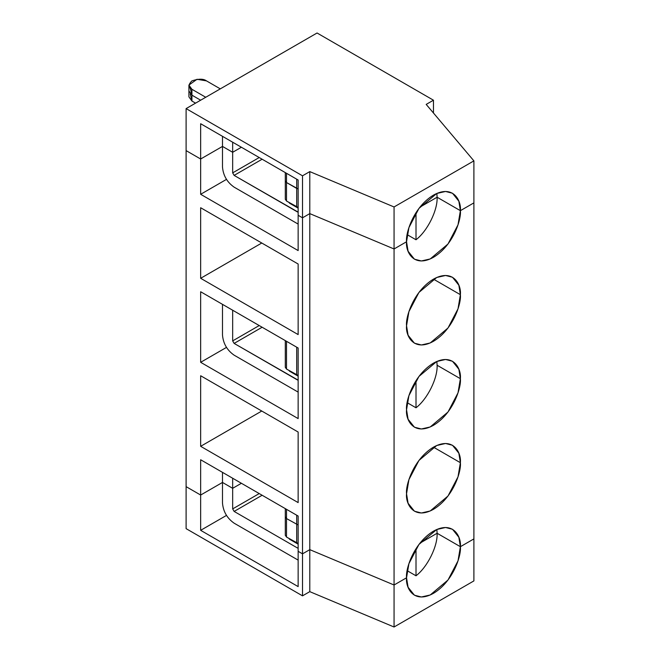 <?xml version="1.0" encoding="UTF-8"?>
<svg xmlns="http://www.w3.org/2000/svg" width="660" height="660" viewBox="0 0 660 660"><rect width="100%" height="100%" fill="white"/><g stroke="black" fill="none" stroke-linecap="round" stroke-linejoin="round"><path stroke-width="0.99" d="M394.061 206.959L473.896 160.875L426.187 104.404L433.463 100.204L317.064 33L186.103 108.603L302.511 175.807L309.787 171.608L394.061 206.959L394.061 248.968L406.543 241.758C405.463 233.293 413.539 207.058 433.463 195.129C453.387 184.057 461.464 200.962 460.383 210.672L473.896 202.876L473.896 160.875L394.061 206.959L309.787 171.608L309.787 213.617L302.511 217.816L302.511 175.807L186.103 108.603L317.064 33L433.463 100.204L426.187 104.404L473.896 160.875L473.896 202.876L460.383 210.672L437.102 197.233L419.95 207.133L437.102 197.233L460.383 210.672L458.848 201.201L452.496 193.248L445.566 191.466L436.722 193.479L418.943 208.428L408.919 227.626L406.543 241.758L394.061 248.968L309.787 213.617L394.061 248.968L394.061 206.959M433.463 113.017L433.463 100.204L433.463 113.017M186.103 150.612L186.103 108.603L186.103 150.612L200.656 159.011L200.656 123.725L298.147 180.015L298.147 215.292L302.511 217.816L298.147 215.292L298.147 180.015L200.656 123.725L200.656 159.011L186.103 150.612L186.103 528.643L302.511 595.848L302.511 553.847L298.147 551.323L298.147 586.608L200.656 530.327L200.656 495.041L186.103 486.643L200.656 495.041L222.486 482.443L232.666 488.317L241.403 483.277L232.666 488.317L232.666 508.901L234.127 511.426L297.421 547.965L298.147 547.544L297.421 547.965L234.127 511.426L262.135 495.247L234.127 511.426L232.666 508.901L259.223 493.573L232.666 508.901L232.666 488.317L222.486 482.443L200.656 495.041L200.656 530.327L226.454 515.427L200.656 530.327L298.147 586.608L298.147 551.323L302.511 553.847L309.787 549.648L394.061 584.999L406.543 577.789L394.061 584.999L309.787 549.648L309.787 591.649L302.511 595.848L186.103 528.643L186.103 486.643L200.656 495.041L186.103 486.643L186.103 150.612L200.656 159.011L222.486 146.413L200.656 159.011L186.103 150.612M298.147 188.958L286.506 182.531L285.301 180.741L286.506 182.531L298.147 188.958L296.695 188.413L296.695 179.173L296.695 188.413L298.147 188.958M241.403 147.246L232.666 152.287L222.486 146.413L222.486 136.331L222.486 146.413L232.666 152.287L241.403 147.246L232.666 152.287L232.666 142.205L232.666 152.287L241.403 147.246M200.656 100.204L191.928 95.164L190.261 88.028L191.928 95.164L200.656 100.204L191.928 95.164L191.928 89.281L205.747 97.267L191.928 89.281L191.928 95.164L200.656 100.204M309.787 171.608L302.511 175.807L302.511 217.816L309.787 213.617L309.787 171.608M437.102 197.233C437.803 210.16 427.424 231.074 416.006 239.761C427.424 231.074 437.803 210.16 437.102 197.233L460.383 210.672L473.896 202.876L473.896 538.906L460.383 546.703C461.464 555.176 453.387 581.402 433.463 593.332C413.539 604.411 405.463 587.507 406.543 577.789L408.086 587.26L414.43 595.213L421.369 596.995L430.213 594.982L447.991 580.033L458.015 560.835L460.383 546.703L473.896 538.906L473.896 580.907L394.061 627L473.896 580.907L473.896 538.906L460.383 546.703L437.102 533.264L419.95 543.163L437.102 533.264L460.383 546.703L473.896 538.906L473.896 202.876L460.383 210.672L437.102 197.233L419.95 207.133L437.102 197.233L436.887 193.413M206.481 80.883L220.3 88.861L206.481 80.883C203.453 78.664 198.602 78.664 191.928 80.883C188.075 84.736 188.075 87.541 191.928 89.281L188.917 85.082L197.002 79.282L206.481 80.883M188.917 85.082L188.917 90.965L191.928 95.164L188.917 90.965L188.917 96.847L191.928 101.046L191.928 95.164L191.928 101.046L195.566 103.15L191.928 101.046L190.261 93.901M286.506 173.291L286.506 182.531L286.506 173.291M285.301 172.598L285.301 180.741L286.506 182.531L296.695 188.413L286.506 182.531L285.301 180.741L285.301 199.337L285.301 172.598M285.301 516.772L286.506 518.562L298.147 524.989L286.506 518.562L285.301 516.772L285.301 535.367L285.301 508.629L285.301 516.772L286.506 518.562L286.506 537.042L285.301 535.26L286.506 537.042L286.506 518.562L285.301 516.772M222.486 503.019L222.486 482.443L222.486 503.019C223.22 511.558 227.106 518.273 234.127 523.182L298.147 560.117L234.127 523.182C227.106 518.273 223.22 511.558 222.486 503.019M298.147 544.187L289.418 539.146L298.147 544.187M298.147 548.163L297.421 547.965L298.147 548.163M289.418 538.725L289.418 539.146L289.418 538.725M298.147 543.469L286.506 537.042L296.695 542.924L296.695 524.444L296.695 542.924L298.147 543.469M394.061 627L309.787 591.649L394.061 627L394.061 584.999L394.061 627M437.102 533.264C437.803 546.191 427.424 567.105 416.006 575.792L407.187 570.702L416.006 575.792C427.424 567.105 437.803 546.191 437.102 533.264L419.95 543.163L437.102 533.264L460.383 546.703L437.102 533.264L436.887 529.444M416.006 548.674L416.006 575.792L416.006 548.674M309.787 549.648L302.511 553.847L302.511 595.848L309.787 591.649L309.787 549.648L302.511 553.847L298.147 551.323L302.511 553.847L302.511 217.816L298.147 215.292L298.147 250.577L200.656 194.296L200.656 159.011L200.656 194.296L226.454 179.396L200.656 194.296L298.147 250.577L298.147 215.292L302.511 217.816L302.511 553.847L309.787 549.648L394.061 584.999L309.787 549.648L309.787 213.617L309.787 549.648M222.486 482.443L200.656 495.041L222.486 482.443L222.486 472.362L222.486 482.443L232.666 488.317L222.486 482.443M406.543 577.789L394.061 584.999L394.061 248.968L309.787 213.617L302.511 217.816L309.787 213.617L394.061 248.968L394.061 584.999L406.543 577.789C405.463 569.324 413.539 543.089 433.463 531.16C453.387 520.088 461.464 536.992 460.383 546.703L458.848 537.232L452.496 529.279L445.566 527.497L436.722 529.51L418.943 544.459L408.919 563.656L406.543 577.789M298.147 524.989L286.506 518.562L298.147 524.989M241.403 483.277L232.666 488.317L232.666 478.236L232.666 488.317L241.403 483.277M200.656 459.756L200.656 495.041L200.656 459.756L298.147 516.046L298.147 551.323L298.147 516.046L200.656 459.756M200.656 362.307L200.656 291.745L298.147 348.026L298.147 418.597L200.656 362.307L226.454 347.416L200.656 362.307L298.147 418.597L298.147 348.026L200.656 291.745L200.656 362.307M200.656 446.317L200.656 375.746L298.147 432.036L298.147 502.598L200.656 446.317L261.772 411.031L200.656 446.317L298.147 502.598L298.147 432.036L200.656 375.746L200.656 446.317M200.656 278.297L200.656 207.735L298.147 264.016L298.147 334.587L200.656 278.297L261.772 243.02L200.656 278.297L298.147 334.587L298.147 264.016L200.656 207.735L200.656 278.297M222.486 335.008L222.486 304.342L222.486 335.008C223.22 343.538 227.106 350.262 234.127 355.171L298.147 392.106L234.127 355.171C227.106 350.262 223.22 343.538 222.486 335.008M460.383 210.672C461.464 219.145 453.387 245.371 433.463 257.301C413.539 268.381 405.463 251.476 406.543 241.758L394.061 248.968L406.543 241.758L408.086 251.229L414.43 259.182L421.369 260.964L430.213 258.951L447.991 244.002L458.015 224.804L460.383 210.672M460.383 378.691C461.464 387.156 453.387 413.391 433.463 425.312C413.539 436.392 405.463 419.488 406.543 409.769C405.463 401.305 413.539 375.078 433.463 363.149C453.387 352.069 461.464 368.973 460.383 378.691L458.848 369.221L452.496 361.259L445.566 359.477L436.722 361.498L418.943 376.447L408.919 395.645L406.543 409.769L408.086 419.248L414.43 427.202L421.369 428.983L430.213 426.962L447.991 412.022L458.015 392.824L460.383 378.691L437.102 365.252C437.803 378.172 427.424 399.094 416.006 407.781L407.187 402.683L416.006 407.781L416.006 380.655L416.006 407.781C427.424 399.094 437.803 378.172 437.102 365.252L460.383 378.691M460.383 462.701C461.464 471.166 453.387 497.392 433.463 509.322C413.539 520.402 405.463 503.497 406.543 493.779C405.463 485.314 413.539 459.079 433.463 447.158C453.387 436.079 461.464 452.983 460.383 462.701L458.848 453.222L452.496 445.269L445.566 443.487L436.722 445.508L418.943 460.449L408.919 479.647L406.543 493.779L408.086 503.25L414.43 511.203L421.369 512.993L430.213 510.972L447.991 496.023L458.015 476.825L460.383 462.701L433.463 447.158L460.383 462.701M460.383 294.682C461.464 303.146 453.387 329.381 433.463 341.302C413.539 352.382 405.463 335.478 406.543 325.768C405.463 317.295 413.539 291.068 433.463 279.139C453.387 268.059 461.464 284.963 460.383 294.682L458.848 285.211L452.496 277.258L445.566 275.476L436.722 277.489L418.943 292.438L408.919 311.635L406.543 325.768L408.086 335.239L414.43 343.192L421.369 344.974L430.213 342.961L447.991 328.012L458.015 308.814L460.383 294.682L433.463 279.139L460.383 294.682M436.887 361.424L437.102 365.252L436.887 361.424M289.418 371.126L298.147 376.167L289.418 371.126M298.147 375.449L286.506 369.031L285.301 367.348L285.301 340.609L285.301 367.24L286.506 369.031L286.506 341.302L286.506 369.031L296.695 374.913L296.695 347.185L296.695 374.913L298.147 375.449M298.147 380.143L234.127 343.406L232.666 340.89L232.666 310.225L232.666 340.89L259.223 325.553L232.666 340.89L234.127 343.406L262.135 327.236L234.127 343.406L297.421 379.954L298.147 379.533L297.421 379.954L298.147 380.143M296.695 515.204L296.695 524.444L296.695 515.204M286.506 509.322L286.506 518.562L286.506 509.322M222.486 166.988L222.486 146.413L200.656 159.011L222.486 146.413L232.666 152.287L222.486 146.413L222.486 166.988C223.22 175.527 227.106 182.243 234.127 187.151L298.147 224.087L234.127 187.151C227.106 182.243 223.22 175.527 222.486 166.988M416.006 239.761L407.187 234.671L416.006 239.761L416.006 212.636L416.006 239.761M289.418 203.115L298.147 208.156L289.418 203.115M298.147 207.438L286.506 201.011L285.301 199.229L286.506 201.011L286.506 182.531L286.506 201.011L296.695 206.893L296.695 188.413L296.695 206.893L298.147 207.438M298.147 212.132L234.127 175.395L232.666 172.87L232.666 152.287L232.666 172.87L259.223 157.542L232.666 172.87L234.127 175.395L262.135 159.217L234.127 175.395L297.421 211.934L298.147 211.513L297.421 211.934L298.147 212.132"/></g></svg>
